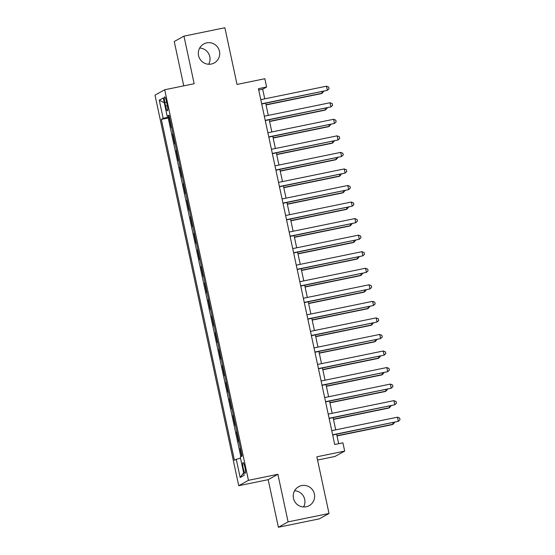 <?xml version="1.0" encoding="UTF-8"?>
<svg xmlns="http://www.w3.org/2000/svg" width="555" height="555" viewBox="0 0 555 555"><rect width="100%" height="100%" fill="white"/><g stroke="black" fill="none" stroke-linecap="round" stroke-linejoin="round"><path stroke-width="0.83" d="M294.601 490.745A10.85 10.677 -118.9 0 1 303.564 506.965M301.67 485.576A10.85 10.677 -118.9 0 1 309.19 505.66A10.85 10.677 -118.9 0 1 293.921 499.868A10.85 10.677 -118.9 0 1 301.67 485.576M199.689 48.035A10.85 10.677 -118.9 0 1 208.659 64.255M206.758 42.867A10.85 10.677 -118.9 0 1 214.279 62.951A10.85 10.677 -118.9 0 1 199.016 57.158A10.85 10.677 -118.9 0 1 206.758 42.867M244.949 467.456A5.425 0.916 -101.6 0 0 243.021 462.606A5.425 0.916 -101.6 0 0 243.263 468.385A5.425 0.916 -101.6 0 0 245.199 473.235A5.425 0.916 -101.6 0 0 244.949 467.456M317.55 460.046L334.956 456.474L344.676 451.104L342.9 442.828L334.721 444.506L258.436 88.682L266.622 87.003L264.846 78.727L237.027 84.436L224.872 27.75L183.962 36.137L174.249 41.514L183.754 85.852M278.381 527.25L319.291 518.863L329.011 513.486L288.1 521.873L277.895 474.296L248.446 480.332L238.726 485.708L268.183 479.673L278.381 527.25L288.1 521.873M248.446 480.332L164.71 89.757L154.991 95.134L238.726 485.708M171.592 127.22L171.218 127.428L169.095 117.494L169.49 117.41M173.014 133.838L172.64 134.046L173.042 133.963M172.64 134.046L174.769 143.974L175.144 143.766M178.689 160.319L178.315 160.527L176.185 150.592L176.587 150.509M182.241 176.865L181.867 177.073L179.737 167.145L180.139 167.062M185.786 193.417L185.412 193.626L183.282 183.691L183.684 183.615M189.338 209.963L188.957 210.172L186.834 200.244L187.236 200.161M192.883 226.516L192.509 226.724L190.379 216.797L190.781 216.714M196.428 243.069L196.054 243.27L193.924 233.343L194.326 233.26M199.98 259.615L199.606 259.823L197.476 249.896L197.878 249.812M203.525 276.168L203.151 276.376L201.021 266.442L201.423 266.358M207.077 292.714L206.703 292.922L204.573 282.995L204.975 282.911M210.623 309.267L210.248 309.475L208.118 299.54L208.52 299.464M214.168 325.813L213.793 326.021L211.67 316.093L212.065 316.01M217.72 342.366L217.345 342.574L215.215 332.646L215.618 332.563M221.265 358.918L220.89 359.12L218.76 349.192L219.163 349.109M224.817 375.464L224.442 375.673L222.312 365.745L222.715 365.662M228.362 392.017L227.987 392.225L225.857 382.291L226.26 382.208M231.914 408.563L231.539 408.771L229.409 398.844L229.812 398.761M235.459 425.116L235.084 425.324L232.954 415.39L233.357 415.306M239.004 441.662L238.629 441.87L236.499 431.943L236.902 431.859M164.849 102.453L165.626 106.095A5.252 0.888 -101.6 0 0 167.499 110.792A5.252 0.888 -101.6 0 0 167.256 105.193L166.472 101.558A5.252 0.888 -101.6 0 0 164.606 96.861A5.252 0.888 -101.6 0 0 164.849 102.453L166.59 102.099M169.365 116.807L163.177 118.375L161.339 119.387L234.425 460.317L236.263 459.297L240.169 477.508L244.158 475.295L240.259 457.091L242.098 456.078L169.004 115.149L167.166 116.168L169.164 115.891M163.177 118.375L159.271 100.171L163.267 97.964L167.166 116.168M169.095 117.494L168.214 117.979L240.842 456.772M240.426 448.287L240.051 448.489L241.723 456.286M236.499 431.943L236.881 431.735M232.954 415.39L233.329 415.182M229.409 398.844L229.784 398.636M225.857 382.291L226.232 382.083M222.312 365.745L222.687 365.537M218.76 349.192L219.135 348.984M215.215 332.646L215.59 332.438M211.67 316.093L212.045 315.885M208.118 299.54L208.493 299.332M204.573 282.995L204.948 282.786M201.021 266.442L201.396 266.233M197.476 249.896L197.851 249.688M193.924 233.343L194.305 233.135M190.379 216.797L190.753 216.589M186.834 200.244L187.208 200.036M183.282 183.691L183.656 183.49M179.737 167.145L180.111 166.937M176.185 150.592L176.559 150.384M344.676 451.104L316.856 456.807L329.011 513.486M164.71 89.757L194.167 83.722L183.962 36.137M264.749 98.845L262.681 89.182L266.622 87.003M338.682 443.688L336.642 434.204M335.713 429.848L333.097 417.651M332.161 413.295L329.552 401.098M328.615 396.749L326 384.553M325.063 380.196L322.455 368M321.518 363.643L318.903 351.454M317.973 347.097L315.358 334.901M314.421 330.544L311.806 318.355M310.876 313.998L308.261 301.802M307.324 297.445L304.716 285.256M303.779 280.899L301.164 268.703M300.234 264.346L297.619 252.15M296.682 247.794L294.067 235.604M293.137 231.248L290.522 219.052M289.585 214.695L286.97 202.506M286.04 198.149L283.425 185.953M282.488 181.596L279.88 169.407M278.943 165.05L276.328 152.854M275.398 148.497L272.782 136.301M271.846 131.951L269.231 119.755M268.301 115.398L265.685 103.202M258.72 89.993L262.681 89.182M168.214 117.979L161.339 119.387M240.051 448.489L240.454 448.412M236.263 459.297L240.502 458.229M164.301 102.786L159.271 100.171M240.169 477.508L243.61 472.742M277.895 474.296L268.183 479.673M261.724 104.014L327.381 90.326L261.676 103.799M326.5 86.191L328.692 87.1L329.046 88.758L327.381 90.326L326.5 86.191L260.788 99.657M266.06 104.957L321.477 93.594L322.129 93.233L321.803 91.7M266.012 104.735L322.129 93.233L323.718 91.304M265.269 120.567L330.933 106.879L265.228 120.345M330.045 102.737L332.244 103.653L332.598 105.304L330.933 106.879L330.045 102.737L264.34 116.21M268.821 137.12L334.478 123.425L268.773 136.898M333.59 119.29L335.789 120.199L336.143 121.857L334.478 123.425L333.59 119.29L267.885 132.763M272.366 153.666L338.03 139.978L272.325 153.451M337.142 135.836L339.334 136.752L339.695 138.41L338.03 139.978L337.142 135.836L271.437 149.309M275.918 170.219L341.575 156.524L275.87 169.996M340.687 152.389L342.886 153.305L343.24 154.956L341.575 156.524L340.687 152.389L274.982 165.862M269.612 121.503L325.022 110.147L325.681 109.779L325.348 108.246M269.563 121.288L325.681 109.779L327.27 107.857M273.157 138.056L328.567 126.693L329.226 126.332L328.9 124.799M273.109 137.834L329.226 126.332L330.815 124.403M276.702 154.602L332.119 143.245L332.778 142.878L332.445 141.352M276.661 154.387L332.778 142.878L334.36 140.956M280.254 171.155L335.664 159.791L336.323 159.431L335.997 157.897M280.206 170.933L336.323 159.431L337.912 157.502M279.463 186.764L345.127 173.077L279.415 186.549M344.239 168.935L346.431 169.851L346.785 171.509L345.127 173.077L344.239 168.935L278.534 182.408M283.799 187.708L339.216 176.344L339.868 175.984L339.542 174.45M283.751 187.486L339.868 175.984L341.457 174.055M283.015 203.317L348.672 189.623L282.967 203.095M347.784 185.488L349.983 186.404L350.337 188.055L348.672 189.623L347.784 185.488L282.079 198.961M287.351 204.254L342.761 192.89L343.42 192.529L343.087 190.996M287.303 204.039L343.42 192.529L345.009 190.608M286.56 219.863L352.217 206.176L286.512 219.648M351.336 202.034L353.528 202.95L353.882 204.608L352.217 206.176L351.336 202.034L285.624 215.506M290.896 220.807L346.313 209.443L346.965 209.082L346.639 207.549M290.848 220.585L346.965 209.082L348.554 207.154M290.105 236.416L355.769 222.722L290.064 236.194M354.881 218.587L357.08 219.502L357.434 221.154L355.769 222.722L354.881 218.587L289.176 232.059M294.441 237.353L349.858 225.996L350.517 225.628L350.184 224.095M294.4 237.138L350.517 225.628L352.106 223.707M293.657 252.962L359.314 239.274L293.609 252.747M358.426 235.14L360.625 236.048L360.979 237.706L359.314 239.274L358.426 235.14L292.721 248.612M297.993 253.906L353.403 242.542L354.062 242.181L353.736 240.648M297.945 253.684L354.062 242.181L355.651 240.253M297.202 269.515L362.866 255.827L297.161 269.293M361.978 251.686L364.17 252.601L364.531 254.252L362.866 255.827L361.978 251.686L296.273 265.158M301.538 270.451L356.955 259.095L357.614 258.727L357.281 257.194M301.497 270.236L357.614 258.727L359.196 256.805M300.754 286.068L366.411 272.373L300.706 285.846M365.523 268.238L367.722 269.147L368.076 270.805L366.411 272.373L365.523 268.238L299.818 281.711M305.09 287.004L360.5 275.641L361.159 275.28L360.833 273.747M305.042 286.782L361.159 275.28L362.748 273.351M304.3 302.614L369.963 288.926L304.251 302.399M369.075 284.784L371.267 285.7L371.621 287.358L369.963 288.926L369.075 284.784L303.363 298.257M308.635 303.557L364.052 292.194L364.704 291.826L364.378 290.3M308.587 303.335L364.704 291.826L366.293 289.904M307.852 319.167L373.508 305.472L307.803 318.945M372.62 301.337L374.819 302.253L375.173 303.904L373.508 305.472L372.62 301.337L306.915 314.81M312.188 320.103L367.597 308.74L368.256 308.379L367.923 306.846M312.139 319.888L368.256 308.379L369.845 306.457M311.397 335.713L377.053 322.025L311.348 335.498M376.172 317.883L378.364 318.799L378.718 320.457L377.053 322.025L376.172 317.883L310.46 331.356M315.733 336.656L371.149 325.292L371.801 324.932L371.475 323.399M315.684 336.434L371.801 324.932L373.39 323.003M314.942 352.265L380.605 338.571L314.9 352.043M379.717 334.436L381.916 335.352L382.27 337.003L380.605 338.571L379.717 334.436L314.012 347.909M319.278 353.202L374.694 341.838L375.353 341.478L375.02 339.944M319.236 352.987L375.353 341.478L376.935 339.556M318.494 368.811L384.15 355.124L318.445 368.596M383.262 350.989L385.461 351.898L385.815 353.556L384.15 355.124L383.262 350.989L317.557 364.455M322.83 369.755L378.239 358.391L378.898 358.031L378.572 356.497M322.781 369.533L378.898 358.031L380.487 356.102M322.039 385.364L387.702 371.67L321.99 385.142M386.814 367.535L389.006 368.451L389.367 370.102L387.702 371.67L386.814 367.535L321.109 381.007M326.375 386.301L381.791 374.944L382.444 374.576L382.117 373.043M326.326 386.086L382.444 374.576L384.032 372.655M325.591 401.917L391.247 388.223L325.542 401.695M390.359 384.088L392.558 384.997L392.912 386.655L391.247 388.223L390.359 384.088L324.654 397.56M329.927 402.854L385.337 391.49L385.996 391.129L385.669 389.596M329.878 402.632L385.996 391.129L387.584 389.201M329.136 418.463L394.792 404.775L329.087 418.248M393.911 400.634L396.103 401.549L396.457 403.208L394.792 404.775L393.911 400.634L328.199 414.106M333.472 419.4L388.888 408.043L389.541 407.675L389.215 406.149M333.423 419.185L389.541 407.675L391.129 405.754M332.681 435.016L398.344 421.321L332.639 434.794M397.456 417.187L399.656 418.102L400.009 419.753L398.344 421.321L397.456 417.187L331.751 430.659M337.017 435.952L392.434 424.589L393.093 424.228L392.76 422.695M336.975 435.731L393.093 424.228L394.681 422.3M167.367 105.741L165.626 106.095"/></g></svg>
